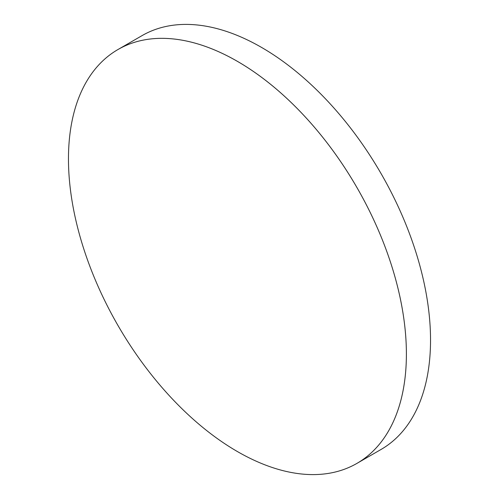 <?xml version="1.0" encoding="UTF-8"?>
<svg xmlns="http://www.w3.org/2000/svg" width="499" height="499" viewBox="0 0 499 499"><rect width="100%" height="100%" fill="white"/><g stroke="black" fill="none" stroke-linecap="round" stroke-linejoin="round"><path stroke-width="0.75" d="M237.43 451.57A238.946 137.955 -120 0 0 356.904 463.403A238.946 137.955 -120 0 0 393.53 271.93A238.946 137.955 -120 0 0 237.43 61.371A238.946 137.955 -120 0 0 117.957 49.532A238.946 137.955 -120 0 0 81.325 241.005A238.946 137.955 -120 0 0 237.43 451.57M356.904 463.403A238.946 137.955 -120 0 0 356.91 463.403A238.946 137.955 -120 0 0 393.536 271.93A238.946 137.955 -120 0 0 237.437 61.365A238.946 137.955 -120 0 0 117.964 49.532A238.946 137.955 -120 0 0 117.957 49.532A238.946 137.955 60 0 1 237.437 61.365A238.946 137.955 60 0 1 393.536 271.93A238.946 137.955 60 0 1 356.91 463.403L381.043 449.468A238.946 137.955 60 0 0 417.675 257.995A238.946 137.955 60 0 0 261.57 47.43A238.946 137.955 60 0 0 142.096 35.597L117.964 49.532"/></g></svg>
